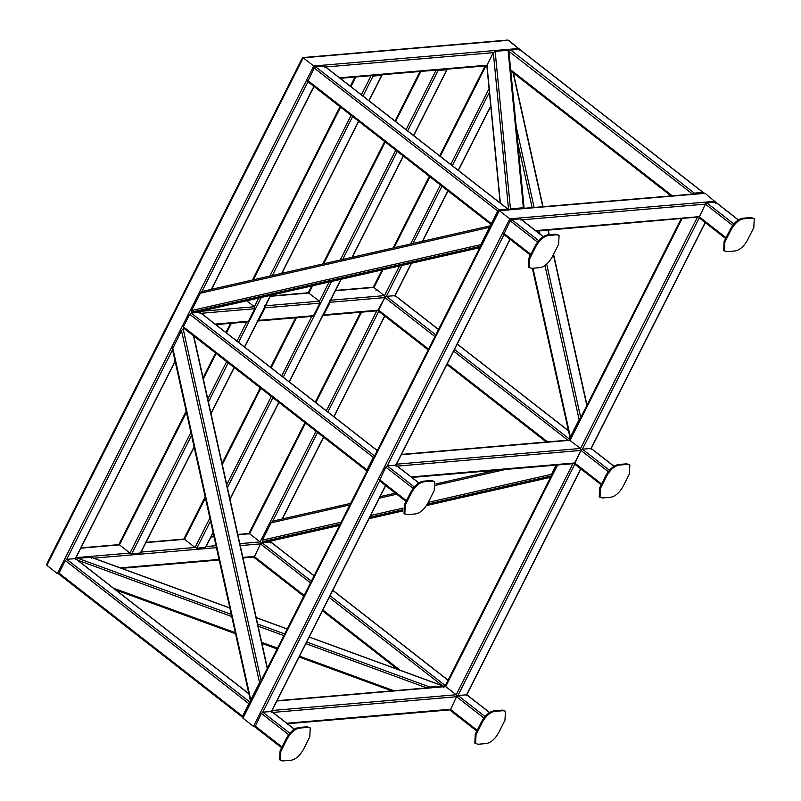 <?xml version="1.0" encoding="UTF-8"?>
<svg xmlns="http://www.w3.org/2000/svg" width="801" height="801" viewBox="0 0 801 801"><rect width="100%" height="100%" fill="white"/><g stroke="black" fill="none" stroke-linecap="round" stroke-linejoin="round"><path stroke-width="1.2" d="M47.299 563.303L46.869 565.346L57.362 573.526L58.783 573.626L57.362 573.526L46.869 565.346L47.299 563.303M248.821 534.087L249.602 533.746L260.095 541.917L261.306 543.819L260.095 541.917L249.602 533.746L248.821 534.087M302.688 57.582L507.814 40.05L519.499 49.292L508.705 40.26L506.282 40.751M46.869 565.346L303.239 57.822L302.468 58.163L303.239 57.822L302.468 58.163L303.239 57.822L313.732 66.002L303.239 57.822L508.705 40.26M314.953 67.905L313.732 66.002L314.953 67.905M498.532 211.003L499.313 210.663L509.806 218.833L511.028 220.736L509.806 218.833L499.313 210.663L498.532 211.003M242.943 718.187L243.374 716.144L242.943 718.187L253.436 726.367L242.943 718.187L499.313 210.663L702.357 193.582M254.858 726.467L253.436 726.367L254.858 726.467M444.895 686.928L445.676 686.577L456.17 694.757L457.381 696.66L456.17 694.757L445.676 686.577L444.895 686.928M697.451 217.081L536.28 231.149M715.573 202.132L704.78 193.101L715.573 202.132M498.763 210.413L704.78 193.101M242.643 717.336L58.914 574.167L58.964 573.115L65.302 560.57L66.723 559.308L75.624 558.637L248.741 693.576M175.069 361.171L75.354 558.567L75.574 559.699M172.555 349.807L66.723 559.308L250.312 702.407L248.881 703.678L242.553 716.214L242.773 717.336M366.988 471.018L183.329 327.869L183.379 326.808L189.717 314.272L191.139 313.011L200.04 312.34L377.331 450.532M183.379 326.808L366.968 469.917L373.296 457.371L374.728 456.109L191.139 313.011L191.589 312.11L480.73 246.247L480.75 244.665L489.491 227.354L491.143 225.632L202.002 291.504L200.35 293.216L191.599 310.538L191.589 312.11L200.22 311.379L199.99 313.391L199.589 311.419L254.378 306.743L254.778 308.715L201.261 313.291M366.968 469.917L367.188 471.038M303.759 596.194L254.097 557.486L260.485 543.889L261.917 542.627L270.818 541.957L314.102 575.699M317.546 432.49L272.781 521.111L271.118 522.843L262.378 540.154L262.368 541.736L270.998 540.995L270.758 543.018M445.496 685.726L444.074 686.998M428.175 349.897L378.513 311.188L378.573 310.127L384.901 297.592L386.332 296.33L395.233 295.659L438.517 329.401M411.263 263.299L394.953 295.589L395.173 296.71M569.912 439.429L568.49 440.69M508.955 52.005L510.748 50.032L519.649 49.362L703.228 192.46L703.178 193.512M510.748 50.032L694.327 193.131L702.958 192.39L519.368 49.292L519.589 50.413M694.327 193.131L692.905 194.393L508.895 51.324M491.403 224.711L307.744 81.572L314.132 67.975L315.554 66.703L324.455 66.042L508.044 209.141L507.984 210.192M315.554 66.703L499.143 209.812L507.764 209.071L324.185 65.972L324.405 67.094M499.143 209.812L497.711 211.074L491.383 223.609L491.604 224.741M281.632 747.774L254.978 727.008L261.376 713.411L262.798 712.149L271.699 711.478L294.398 729.16M385.541 485.496L271.429 711.408L271.649 712.53M406.047 501.476L379.394 480.7L385.792 467.113L387.213 465.842L396.115 465.181L418.813 482.863M509.957 239.199L395.844 465.111L396.064 466.232M530.462 255.179L503.809 234.403L510.207 220.806L511.629 219.544L520.53 218.873L543.228 236.565M543.118 236.625L520.26 218.803L520.48 219.935M725.646 238.498L699.003 217.722L705.391 204.125L706.812 202.863L715.724 202.192L738.412 219.885M738.312 219.955L715.443 202.122L715.663 203.254M401.461 454.397L569.361 440.049L580.585 448.46L580.975 450.432L582.397 449.161L591.308 448.5L613.997 466.182M705.15 222.518L591.028 448.43L591.248 449.551M601.231 484.795L574.587 464.019L580.975 450.432L574.647 462.968L573.035 463.378M476.815 731.093L450.172 710.327L456.56 696.73L457.982 695.468L466.893 694.797L489.581 712.479M580.735 468.815L466.613 694.727L466.833 695.849M396.115 466.222L395.994 464.63M213.036 532.485L205.477 547.453L205.306 546.602L205.477 547.453L196.846 548.184L195.033 547.483L184.54 539.303L184.36 538.452M413.566 135.499L446.768 69.777L446.588 68.926L446.768 69.777L438.137 70.518L436.315 69.807M194.052 446.828L140.415 553.01L140.235 552.159L140.415 553.01L131.785 553.751L129.962 553.04L119.479 544.86L119.299 544.009M368.901 100.686L381.707 75.334L381.526 74.493L381.707 75.334L373.076 76.075L371.253 75.364M246.738 300.786L254.378 306.743L258.773 298.042M246.838 321.672L248.44 321.251L254.778 308.715M311.679 285.987L308.255 292.776L319.449 301.176L319.839 303.148L265.051 307.834L264.65 305.862L319.449 301.176L329.121 282.012M311.899 316.105L313.501 315.694L319.839 303.148M257.812 321.021L312.63 316.335M257.111 320.79L258.713 320.37L265.051 307.834M382.948 269.757L374.017 287.449L373.276 287.219L377.031 289.842L375.879 290.182M377.031 289.842L384.32 295.639L384.72 297.612L377.692 310.778L322.873 315.464M322.172 315.234L323.784 314.813L330.112 302.277L329.722 300.305L384.32 295.639M754.272 218.673L751.188 217.512L742.567 218.242C738.021 219.254 733.986 222.828 730.452 228.996L724.114 241.532L723.643 250.503L726.727 251.664L735.348 250.933C739.894 249.922 743.929 246.348 747.463 240.18L753.801 227.644L754.272 218.673L751.939 218.092L743.308 218.833C738.772 219.834 734.737 223.419 731.203 229.577L724.865 242.112L724.394 251.083M559.088 235.354L556.004 234.192L547.373 234.923C542.838 235.935 538.793 239.509 535.258 245.677L528.93 258.212L528.45 267.184L531.534 268.345L540.164 267.614C544.7 266.603 548.745 263.028 552.279 256.861L558.607 244.325L559.088 235.354L556.755 234.773L548.124 235.514C543.589 236.515 539.544 240.1 536.009 246.257L529.681 258.793L529.201 267.764M434.673 481.651L431.589 480.49L422.958 481.221C418.422 482.232 414.377 485.817 410.843 491.974L404.515 504.51L404.034 513.481L407.118 514.653L415.749 513.912C420.285 512.91 424.33 509.326 427.864 503.168L434.192 490.623L434.673 481.651L432.34 481.071L423.709 481.812C419.173 482.813 415.128 486.397 411.594 492.555L405.266 505.101L404.785 514.072M310.257 727.949L307.173 726.787L298.543 727.528C294.007 728.53 289.962 732.114 286.428 738.272L280.1 750.807L279.619 759.789L282.703 760.95L291.334 760.209C295.869 759.208 299.914 755.623 303.449 749.466L309.777 736.93L310.257 727.949L307.924 727.368L299.294 728.109C294.758 729.12 290.713 732.695 287.179 738.862L280.851 751.398L280.37 760.369M629.856 464.97L626.772 463.809L618.152 464.55C613.606 465.551 609.571 469.136 606.037 475.293L599.699 487.829L599.228 496.8L602.312 497.972L610.933 497.231C615.478 496.23 619.513 492.645 623.048 486.487L629.386 473.942L629.856 464.97L627.523 464.39L618.893 465.131C614.357 466.132 610.322 469.716 606.788 475.874L600.45 488.42L599.979 497.391M505.441 711.278L502.357 710.107L493.736 710.847C489.191 711.849 485.156 715.433 481.621 721.591L475.283 734.137L474.813 743.108L477.897 744.269L486.517 743.528C491.063 742.527 495.098 738.943 498.633 732.785L504.97 720.249L505.441 711.278L503.108 710.687L494.477 711.428C489.942 712.439 485.907 716.014 482.372 722.182L476.034 734.717L475.564 743.688M580.775 417.922L579.123 419.644L570.372 436.956L570.362 438.537M532.365 268.275L570.182 438.497M551.509 475.864L551.519 474.282L556.154 465.121M272.781 521.121L350.638 503.378L272.781 521.121M271.058 540.985L339.524 525.386L271.139 540.965M307.964 81.742L201.932 291.514L491.083 225.642M200.29 311.369L479.799 247.689L200.36 311.339M250.573 701.476L172.415 349.186L181.497 330.553L183.149 328.831L261.176 680.9L259.514 682.622L250.773 699.934L250.763 701.516M183.549 328.04L183.149 328.831L184.42 328.72M495.158 51.364L508.074 50.253L523.363 207.739L523.984 208.831L523.363 207.739L510.437 208.841L495.158 51.364L493.316 52.656L508.605 210.142L510.437 208.841M339.544 77.797L486.988 65.201L487.609 66.283M500.375 203.164L486.988 65.201L493.316 52.656L325.677 66.984M508.705 51.344L508.074 50.253M443.454 687.048L442.833 685.956L309.186 637.075M309.226 636.985L443.233 686.006L429.907 687.058L428.074 688.359M76.185 559.639L78.027 558.347L231.189 614.367M229.777 608.029L90.944 557.236L78.027 558.347M91.574 558.327L91.354 557.286L229.757 607.909M305.491 423.098L249.602 533.746L237.837 534.748M213.987 536.79L210.943 537.05M205.396 498.012L184.54 539.303L145.882 542.607M186.413 412.355L119.479 544.86L80.821 548.164M315.984 431.268L260.095 541.917L239.809 543.649M215.96 545.691L206.147 546.532M209.852 518.127L195.033 547.483L141.086 552.089M190.868 432.47L129.962 553.04L76.025 557.646M310.488 582.868L260.485 543.889L240.25 545.621M216.4 547.664L93.707 558.147M304.15 595.403L254.157 556.435L242.863 557.396M219.013 559.438L120.3 567.869M485.947 65.852L440.26 156.305M429.907 176.791L394.072 247.739M361.531 312.16L315.844 402.603M489.071 88.631L450.753 164.485M440.4 184.971L410.593 243.975M399.479 265.992L384.44 295.749M376.81 310.848L326.337 410.783M489.421 92.245L452.315 165.697M441.962 186.192L413.056 243.414M401.932 265.431L386.332 296.33L435.764 334.858M378.733 311.359L327.899 412.004M340.225 523.994L262.368 541.736L261.917 542.627L311.349 581.166M490.753 105.952L458.242 170.323M447.889 190.808L422.387 241.291M384.66 315.974L333.827 416.62M323.474 437.106L282.112 518.988M57.362 573.526L313.732 66.002L519.198 48.44M211.334 289.371L313.882 86.358M289.842 733.225L262.798 712.149L379.624 480.88M414.257 486.928L387.213 465.842L504.039 234.573M253.436 726.367L509.806 218.833L715.273 201.281M557.606 464.991L445.676 686.577L276.886 701.005M572.885 463.689L456.17 694.757L271.249 710.557M483.854 718.006L456.56 696.73L272.921 712.419M477.216 730.302L450.232 709.265L286.788 723.233M682.021 218.693L570.092 440.28L401.301 454.708M697.301 217.381L580.585 448.46L395.664 464.26M699.223 217.892L582.397 449.161L609.441 470.247M574.808 464.2L457.982 695.468L485.026 716.545M535.619 230.638L699.053 216.671L726.046 237.707M521.751 219.824L705.391 204.125L732.685 225.401M75.354 558.567L248.781 693.756M65.302 560.57L248.881 703.678M58.964 573.115L242.553 716.214M199.769 312.27L377.281 450.643M189.717 314.272L373.296 457.371M270.538 541.887L314.052 575.809M332.765 590.387L448.049 680.259M330.062 595.744L445.346 685.616M329.201 597.446L442.412 685.696M322.863 609.992L400.17 670.247M394.953 295.589L438.467 329.511M457.181 344.09L568.38 430.768M454.477 349.446L569.761 439.318M384.901 297.592L434.903 336.57M453.616 351.148L567.829 440.18M378.573 310.127L428.565 349.106M447.278 363.694L547.624 441.912M510.688 69.837L672.039 195.604M314.132 67.975L497.711 211.074M307.794 80.511L491.383 223.609M271.429 711.408L294.287 729.23M261.376 713.411L288.67 734.687M255.038 725.946L282.032 746.983M395.844 465.111L418.703 482.933M385.792 467.113L413.086 488.38M379.454 479.649L406.447 500.685M511.629 219.544L538.673 240.62M510.207 220.806L537.501 242.082M503.869 233.351L530.863 254.388M706.812 202.863L733.856 223.94M591.028 448.43L613.896 466.252M397.336 466.122L580.975 450.432L608.269 471.699M411.203 476.935L574.647 462.968L601.631 484.004M466.613 694.727L489.481 712.55M222.288 464.57L260.826 388.275M271.179 367.789L296.47 317.717M270.297 296.31L308.956 293.006L312.6 285.777M323.724 263.769L385.241 141.977M395.594 121.492L420.885 71.419M229.927 499.053L278.808 402.292M289.151 381.797L340.916 279.329M352.04 257.321L403.223 155.995M196.846 548.184L210.523 521.131M227.414 487.689L272.881 397.676M283.234 377.181L331.584 281.451M342.708 259.444L397.296 151.379M407.649 130.883L438.137 70.518M226.743 484.695L271.319 396.455M281.672 375.969L311.749 316.405M340.245 260.005L395.734 150.157M406.087 129.662L436.165 70.108M203.304 378.913L216.16 353.461M226.513 332.966L231.409 323.274M253.376 279.789L340.575 107.164M350.928 86.668L355.824 76.976M210.943 413.396L234.142 367.479M244.485 346.983L270.568 295.359M281.692 273.341L358.558 121.171M131.785 553.751L191.539 435.464M208.43 402.032L228.215 362.853M238.568 342.367L261.236 297.481M272.36 275.464L352.63 116.556M362.983 96.07L373.076 76.075M207.759 399.028L226.653 361.641M237.006 341.146L246.688 321.972M269.897 276.025L351.068 115.334M361.411 94.848L371.103 75.674M248.44 321.251L215.129 324.095M313.501 315.694L258.713 320.37M374.007 287.439L335.359 290.743M378.543 310.137L323.784 314.813M384.72 297.612L330.112 302.277M724.865 242.112L724.114 241.532M751.939 218.092L751.188 217.512M743.308 218.833L742.567 218.242M731.203 229.577L730.452 228.996M529.681 258.793L528.93 258.212M556.755 234.773L556.004 234.192M548.124 235.514L547.373 234.923M536.009 246.257L535.258 245.677M405.266 505.101L404.515 504.51M432.34 481.071L431.589 480.49M423.709 481.812L422.958 481.221M411.594 492.555L410.843 491.974M280.851 751.398L280.1 750.807M307.924 727.368L307.173 726.787M299.294 728.109L298.543 727.528M287.179 738.862L286.428 738.272M600.45 488.42L599.699 487.829M627.523 464.39L626.772 463.809M618.893 465.131L618.152 464.55M606.788 475.874L606.037 475.293M476.034 734.717L475.283 734.137M503.108 710.687L502.357 710.107M494.477 711.428L493.736 710.847M482.372 722.182L481.621 721.591M516.184 126.478L534.117 207.399M539.323 230.888L540.034 234.072M546.693 264.14L580.715 417.631M586.823 405.536L553.391 254.668M548.985 234.783L547.954 230.147M542.748 206.658L513.081 72.801M579.123 419.644L544.97 265.531M537.571 232.16L537.331 231.058M532.124 207.569L517.776 142.818M530.012 254.828L530.202 255.689M532.985 268.225L570.372 436.956M496.089 470.247L435.834 483.974L496.049 470.257M395.414 493.186L380.105 496.67L395.404 493.176M550.577 477.306L426.452 505.581L550.567 477.316M368.991 518.678L402.853 510.958L368.991 518.668M369.692 517.286L402.863 509.726M427.334 504.149L551.278 475.914M271.118 522.843L349.877 504.9M379.344 498.182L396.745 494.227M435.854 485.316L505.521 469.446M551.519 474.282L428.265 502.367M403.143 508.084L370.593 515.504M341.126 522.212L262.378 540.154M200.35 293.216L489.491 227.354M480.75 244.665L191.599 310.538M267.224 668.515L193.482 335.779M259.514 682.622L181.497 330.553M172.746 347.864L250.773 699.934M113.472 588.134L235.244 632.68M261.687 642.352L277.516 648.139M299.524 656.189L393.892 690.712M426.813 687.899L305.862 643.654M283.844 635.604L258.102 626.192M231.659 616.51L77.557 560.139M287.179 629.015L256.22 617.701M257.632 624.039L284.685 633.941M306.703 641.991L429.907 687.058M80.971 547.864L119.189 544.6M146.032 542.307L184.25 539.033M211.094 536.74L213.927 536.5M237.777 534.467L249.041 533.496M58.253 573.746L58.773 573.696M121.552 568.33L219.134 559.989M242.983 557.957L253.967 557.015M248.901 533.516L304.911 422.638M315.264 402.152L360.68 312.23M335.509 290.443L373.296 287.219L382.037 269.967M393.151 247.95L429.326 176.34M439.679 155.845L485.096 65.932M270.738 541.917L271.229 540.945M282.342 518.938L323.624 437.226M333.967 416.73L384.81 316.095M395.153 295.609L411.504 263.249M422.618 241.241L448.039 190.928M458.382 170.433L490.783 106.303M500.164 203.003L486.848 65.782L340.205 78.308M46.728 564.034L302.488 57.712M75.544 558.597L175.129 361.451M199.96 312.29L200.45 311.329M211.574 289.311L314.032 86.478M498.562 210.553L242.803 716.865M510.107 239.309L396.034 465.131M385.692 485.606L271.619 711.428M277.046 700.705L445.116 686.337M254.328 726.577L254.848 726.537M287.449 723.744L450.032 709.856M444.976 686.347L556.755 465.061M569.391 440.049L681.17 218.763M466.813 694.747L580.885 468.925M591.228 448.45L705.301 222.628M332.815 590.287L448.109 680.159M322.463 610.783L397.516 669.276M568.34 430.598L457.231 343.989M546.352 442.022L446.878 364.475M510.808 71.029L670.767 195.714M411.864 477.446L573.766 463.609M420.034 71.489L395.013 121.031M384.66 141.527L322.803 263.98M295.619 317.787L270.598 367.329M260.245 387.824L222.037 463.459M205.146 496.89L184.09 538.592M447.048 69.647L413.716 135.619M403.364 156.105L352.27 257.261M341.156 279.279L289.301 381.917M278.948 402.412L229.987 499.333M213.096 532.775L205.757 547.313M354.973 77.046L350.347 86.218M339.994 106.703L252.455 280M230.558 323.344L225.932 332.515M215.579 353.011L203.054 377.792M186.162 411.233L119.019 544.149M381.977 75.204L369.051 100.796M358.698 121.291L281.922 273.291M270.798 295.299L244.635 347.103M234.282 367.589L211.003 413.676M194.112 447.108L140.696 552.88M215.789 324.615L247.569 321.892M270.448 296L308.225 292.776M529.771 256.55L529.261 254.237M513.401 73.051L543.008 206.638M548.214 230.127L549.246 234.763M553.571 254.297L587.013 405.176M193.802 336.03L267.404 668.154M508.835 50.763L524.124 208.24M115.795 589.957L235.474 633.731M261.917 643.403L277.106 648.96M299.113 657.01L391.759 690.893M287.219 628.935L256.2 617.581"/></g></svg>
